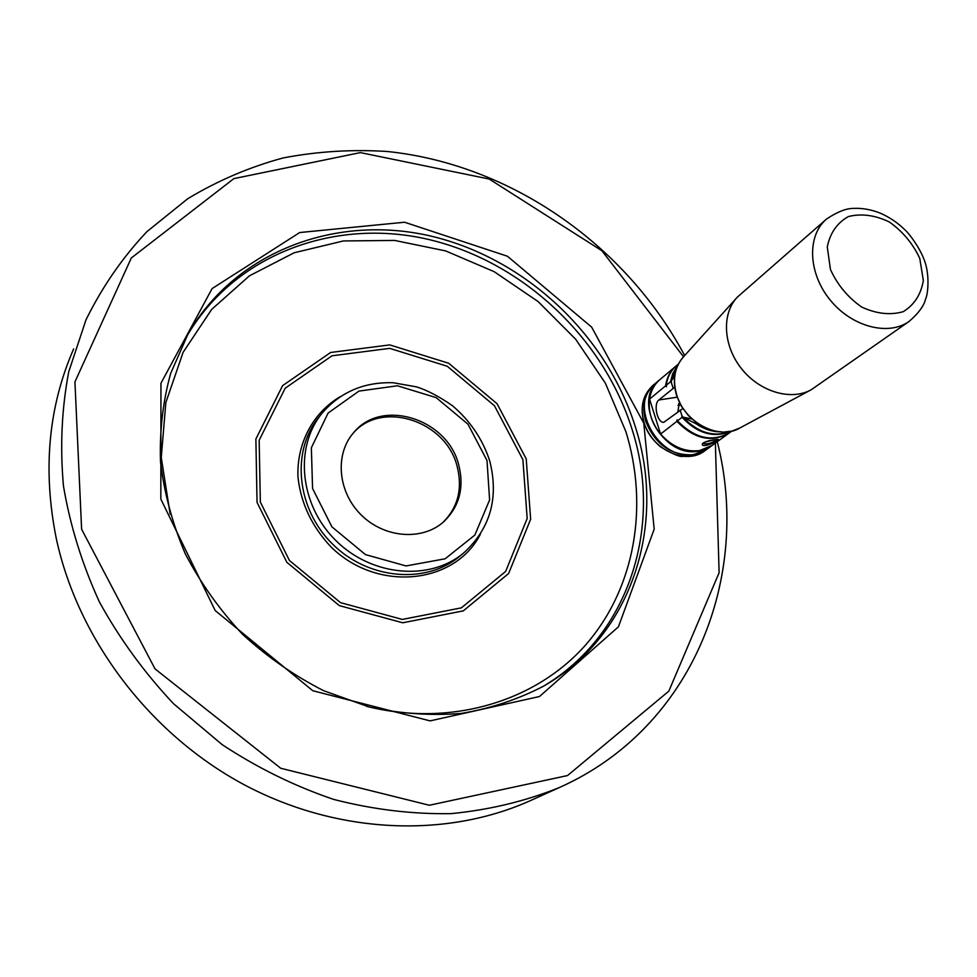 <?xml version="1.0" encoding="UTF-8"?>
<svg xmlns="http://www.w3.org/2000/svg" width="977" height="977" viewBox="0 0 977 977"><rect width="100%" height="100%" fill="white"/><g stroke="black" fill="none" stroke-linecap="round" stroke-linejoin="round"><path stroke-width="1.47" d="M703.977 442.496L714.175 439.784M711.744 440.212L706.127 441.592M682.154 358.351C674.191 368.634 672.335 381.03 676.621 395.526L681.421 406.2L688.516 415.738L697.431 423.517L707.568 429.001L714.395 431.126L723.42 432.127L732.078 431.065L739.931 427.95C719.39 440.627 684.755 422.821 676.768 395.148C672.335 379.687 674.594 366.888 683.546 356.788L601.93 250.771L489.184 179.035L360.354 152.607L233.869 178.62L131.321 257.977L74.936 381.873L81.616 529.241L155.038 668.903L280.729 768.264L429.33 805.256L567.503 775.567L668.83 691.142L719.109 572.73L715.359 442.74M643.77 423.175L591.659 327.136L507.442 256.243L404.563 222.231L299.707 232.538L212.094 288.594L160.961 383.228L160.826 499.076L215.184 610.54L312.787 690.727L430.063 720.879L539.463 696.528L618.429 626.819L654.187 529.143L643.77 423.175M680.725 404.991L677.965 405.382M717.948 431.761C710.267 431.199 702.915 428.5 695.88 423.652L696.491 422.858M695.88 423.652L682.972 417.167L691.716 418.938M674.618 376.426L671.321 380.725L675.241 372.75M671.321 380.725L677.672 365.471M730.259 431.468C713.576 437.513 697.81 432.738 682.972 417.167M731.749 431.138L729.904 432.493C712.331 442.52 694.867 438.636 677.513 420.843L682.044 417.289C697.493 433.617 713.76 438.294 730.845 431.345M677.928 364.934L672.652 373.788L670.869 380.273L670.662 381.641L671.431 382.837L671.382 381.457M660.586 434.069L676.89 421.319C694.232 439.1 711.696 442.984 729.257 432.958L712.196 445.39L699.666 450.556C685.06 452.314 672.029 446.819 660.586 434.069L649.558 399.117L665.593 385.83L666.448 386.733L666.204 385.329C667.413 377.024 670.943 370.381 676.805 365.41L678.343 364.116M666.204 385.329L670.662 381.641M677.513 420.843L677.049 419.817L676.89 421.319M682.569 416.483L681.885 415.579L682.044 417.289M674.728 387.21L658.852 399.984C653.1 404.014 657.374 423.273 663.81 422.296L682.85 408.508M714.407 439.748L718.071 439.357C721.771 440.004 700.216 449.469 702.475 443.741C704.722 441.812 708.704 440.48 714.407 439.748M649.558 399.117C650.792 390.934 654.297 384.376 660.098 379.455L676.194 365.923C670.344 370.894 666.815 377.525 665.593 385.83M703.086 443.082L703.196 443.595C707.641 444.535 712.209 443.131 716.923 439.381M649.412 400.57C648.349 412.16 651.806 423.102 659.756 433.397M679.357 402.365L677.879 411.903M654.834 383.876L654.651 384.022C644.466 393.328 641.523 405.834 645.797 421.539C655.482 444.901 671.541 455.966 693.963 454.732L706.847 449.298M711.586 445.842L707.055 449.151L694.574 454.293C658.901 462.341 626.88 404.112 655.237 383.534L659.512 379.943C631.069 400.57 663.273 459.056 699.056 451.008L711.989 445.549M680.065 403.77L678.624 403.745M531.439 800.151L530.193 800.713C445.976 838.498 336.76 834.431 242.907 784.055C149.261 733.422 78.062 639.043 56.385 539.011C42.524 470.438 48.276 407.079 73.641 348.923M635.209 426.399C606.143 334.146 524.771 258.184 430.857 236.08C337.175 214.134 236.226 250.393 187.975 334.11L170.682 373.361C162.841 401.681 159.459 431.26 160.521 462.109C164.234 493.214 172.502 523.77 185.288 553.812C200.566 583 219.642 609.819 242.516 634.281C267.209 656.898 294.248 675.705 323.619 690.69L369.172 707.006C400.338 713.723 431.065 715.86 461.339 713.418C490.857 708.423 518.298 699.312 543.664 686.098C632.876 635.172 666.827 523.574 635.209 426.399M684.657 355.555C625.634 244.702 510.409 164.209 387.234 151.484C352.074 149.237 317.354 151.398 283.086 157.956C249.453 167.079 217.676 180.66 187.779 198.685L146.941 231.622C122.565 257.452 102.255 286.847 86 319.809L68.756 371.736C61.71 408.594 59.939 446.684 63.456 485.972C70.1 525.443 82.092 564.095 99.41 601.954C119.634 638.738 144.352 672.664 173.552 703.721L222.121 744.608C257.476 767.91 294.663 786.167 333.658 799.406C373.067 809.554 412.196 814.293 451.032 813.633C489.123 809.933 525.064 801.311 558.881 787.755C693.475 728.085 751.545 576.161 717.265 441.702M443.167 522.231C458.03 507.136 462.707 488.573 457.187 466.542C446.196 420.635 381.006 399.471 352.709 433.776M458.763 465.052C447.674 418.779 381.751 397.712 353.662 432.652C334.586 454.11 337.712 491.956 361.209 514.952C384.45 538.193 422.369 540.989 443.705 521.755C459.373 506.611 464.393 487.718 458.763 465.052M909.037 321.47C918.673 313.177 924.242 305.508 925.744 298.437C927.527 295.811 930.531 274.916 923.827 258.929C919.21 246.839 908.866 233.247 905.044 229.937C897.655 222.744 889.461 217.175 880.424 213.23C871.35 209.542 862.202 207.93 852.994 208.406C845.85 208.48 837.033 212.021 826.554 219.031C806.929 235.506 808.016 272.632 829.766 299.512C851.248 326.574 888.02 336.467 909.037 321.47L811.374 389.652C791.272 401.144 759.825 391.911 741.506 368.671C723.017 345.577 721.49 313.446 737.488 296.996L826.139 219.385M919.784 258.453L923.338 280.509C921.006 294.456 914.313 304.848 903.249 311.675C890.267 315.388 876.406 313.837 861.653 307.022C847.792 297.301 837.387 284.771 830.438 269.432L827.275 246.986C830.047 233.063 837.081 222.915 848.378 216.564C861.348 213.316 874.989 215.111 889.302 221.938C902.699 231.415 912.872 243.591 919.784 258.453M644.161 422.87C651.635 449.689 686.269 465.528 704.698 450.861C698.445 455.233 691.179 457.053 682.886 456.308C680.065 457.248 672.652 454.11 660.623 446.904C652.905 440.346 647.385 432.384 644.075 423.029C639.788 407.324 642.768 394.781 653.015 385.402C642.842 394.696 639.886 407.177 644.161 422.87M681.885 415.579L680.139 410.12M673.153 388.26L671.431 382.837M677.183 397.199L658.852 399.984M542.785 686.599C630.153 635.221 663.114 525.052 631.972 429.025C603.053 337.065 521.962 261.372 428.341 239.402C334.952 217.59 234.309 253.825 186.204 337.309L187.975 334.11M366.827 706.395C451.423 727.547 536.446 701.083 585.992 644.527C635.441 587.629 648.752 505.805 625.915 431.687L605.422 383.24L575.685 339.251L538.058 301.527L494.118 271.643L445.659 250.918L394.684 240.44L343.403 240.94L294.162 252.774L249.416 275.832L211.63 309.453L183.102 352.343L165.834 402.561L161.266 457.554L170.169 514.22M322.068 413.198C294.114 447.124 299.609 505.011 335.832 540.525C371.724 576.369 429.758 581.352 463.489 553.153C490.381 528.655 499.113 497.843 489.66 460.704C482.54 439.088 470.132 420.745 452.424 405.699C439.332 396.601 427.438 390.348 416.715 386.916L393.291 382.752C364.226 381.799 340.485 391.948 322.068 413.198M487.01 460.521L467.971 424.189L436.157 397.627L397.419 385.781L358.925 391.105L328.101 413.051L311.358 447.759L312.567 488.488L331.899 526.835L365.447 554.594L406.053 565.939L445.158 558.783L474.859 535.054L489.599 499.955L487.01 460.521M340.252 396.65C313.165 412.587 296.739 442.947 297.948 476.825C300.769 503.057 311.724 526.334 330.788 546.68C377.134 592.88 455.355 584.441 480.55 533.821M321.189 414.309L318.844 417.264C291.012 451.056 296.434 508.663 332.461 543.981C368.146 579.63 425.899 584.539 459.508 556.45L463.489 553.153M526.212 458.897L497.049 403.696L448.736 363.273L389.762 344.905L330.641 352.477L282.622 385.634L255.876 439.015L257.036 502.373L286.884 562.337L339.324 605.618L402.744 622.789L463.306 610.869L508.651 573.475L530.645 519.19L526.212 458.897M522.89 459.63L494.435 405.724L447.258 366.265L389.689 348.362L331.997 355.799L285.186 388.199L259.161 440.273L260.334 502.056L289.424 560.48L340.533 602.662L402.341 619.43L461.4 607.841L505.671 571.423L527.177 518.469L522.89 459.63M558.881 787.755L530.193 800.713M353.662 432.652L353.1 433.3M654.651 384.022L653.015 385.402M706.444 449.591L704.698 450.861M739.931 427.95L810.116 390.324M683.546 356.788L736.047 298.583"/></g></svg>
